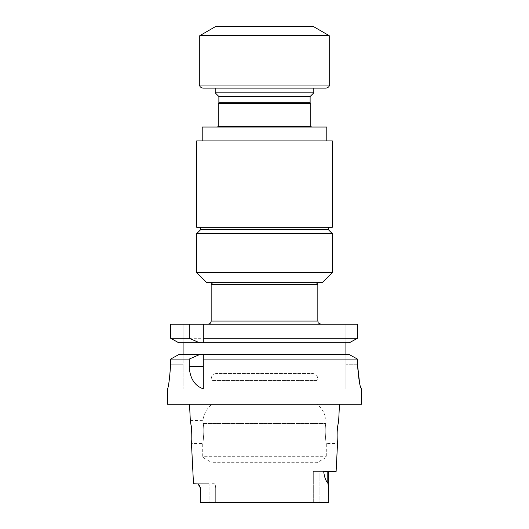 <?xml version="1.0" encoding="UTF-8"?>
<svg xmlns="http://www.w3.org/2000/svg" width="529" height="529" viewBox="0 0 529 529"><rect width="100%" height="100%" fill="white"/><g stroke="black" fill="none" stroke-linecap="round" stroke-linejoin="round"><path stroke-width="0.4" stroke-dasharray="2.65 1.98" d="M313.803 92.84L215.197 92.84M264.5 88.118L215.197 88.118M170.662 338.276L357.472 338.276L357.472 324.165L170.662 324.165M208.069 324.165L320.931 324.165L208.069 324.165M325.791 423.478C324.389 429.819 325.97 443.639 326.294 443.494C326.128 444.466 324.317 430.103 325.791 423.478C324.389 429.819 325.97 443.639 326.294 443.494C326.128 444.466 324.317 430.103 325.791 423.478C326.221 419.365 326.221 419.365 325.791 423.478C326.221 419.365 326.221 419.365 325.791 423.478L203.209 423.478C204.611 429.819 203.03 443.639 202.706 443.494C202.871 444.466 204.683 430.103 203.209 423.478C204.611 429.819 203.03 443.639 202.706 443.494C202.871 444.466 204.683 430.103 203.209 423.478C202.779 419.365 202.779 419.365 203.209 423.478C202.779 419.365 202.779 419.365 203.209 423.478L325.791 423.478M316.997 471.405L313.307 471.405L313.307 502.55L215.693 502.55L313.307 502.55L313.307 471.405L316.997 471.405L316.997 462.69L212.003 462.69L316.997 462.69L325.361 457.909L326.294 456.302L326.294 443.5L337.522 443.5L337.363 441.86M337.218 439.784L337.145 438.197M337.099 436.432L337.105 434.567M337.158 432.61L337.264 430.692M337.442 428.556L337.528 427.67M337.78 425.62L338.018 424.033M338.104 423.478L338.686 420.376M326.095 420.376C325.17 413.797 322.135 408.395 316.997 404.182L212.003 404.182C206.865 408.395 203.83 413.797 202.905 420.376L190.354 420.555M190.453 421.044L190.645 422.069M190.976 423.994L191.22 425.666M191.518 428.126L191.584 428.768M191.729 430.619L191.842 432.616M191.895 434.633L191.901 436.392M191.848 438.382L191.789 439.678M191.643 441.741L191.478 443.5L202.706 443.5L202.706 456.302L326.294 456.302L202.706 456.302L203.639 457.909L325.361 457.909L203.639 457.909L212.003 462.69L212.003 483.737L214.199 483.737C215.032 483.949 215.528 485.384 215.693 488.055C215.528 485.391 215.032 483.949 214.199 483.737L212.003 483.737M215.693 502.55L215.693 488.055L209.107 488.055L215.693 488.055L215.693 502.55L200.227 502.55L215.693 502.55M328.774 502.55L200.227 502.55M209.107 483.737L197.172 483.737L209.107 483.737L209.107 502.55L209.107 483.737M198.375 484.339L197.172 483.737L193.495 483.737M313.307 471.405L319.893 471.405L319.893 502.55L319.893 471.405L328.774 471.405L313.307 471.405M328.774 471.405L327.808 471.405L328.774 471.405L328.774 499.931L328.674 490.661L327.808 482.944C325.685 480.735 324.31 476.887 323.682 471.405L336.127 471.405M357.472 364.25L345.906 364.25L345.906 354.575L345.906 388.921L345.906 364.25L357.472 364.25L357.472 359.085L170.662 359.085L170.662 364.23L183.094 364.23L183.094 388.921L183.094 354.575L349.285 354.575L178.762 354.575L349.285 354.575M361.538 388.921L359.555 382.698M361.538 404.182L167.462 404.182M178.762 354.575L183.094 354.575L183.094 364.23L170.662 364.23M183.094 342.785L183.094 324.165L183.094 342.785L178.762 342.785L345.906 342.785L183.094 342.785L183.094 354.575M345.906 354.575L345.906 342.785L349.285 342.785L345.906 342.785L345.906 324.165L345.906 342.785M178.762 342.785L349.285 342.785M339.492 404.182L189.508 404.182L339.492 404.182M200.227 496.863L200.425 488.055L199.043 485.053M361.486 388.921L345.906 388.921L361.486 388.921M203.295 359.085L203.295 388.868M167.462 388.921L183.094 388.921L167.462 388.921M216.011 373.5C212.043 374.294 210.707 376.602 212.003 380.437L212.003 404.182L316.997 404.182L316.997 380.437L212.003 380.437L316.997 380.437C318.293 376.602 316.957 374.294 312.989 373.5L216.011 373.5L312.989 373.5M206.852 282.691L322.148 282.691M264.5 282.691L316.302 282.691L264.5 282.691M326.79 127.053L202.21 127.053M264.5 127.053L311.535 127.053L264.5 127.053M332.324 233.646L196.676 233.646M209.153 229.731L328.41 229.731L209.153 229.731M332.324 272.514L196.676 272.514M200.517 227.265L328.483 227.265L200.517 227.265M328.483 229.731L200.517 229.731M202.21 140.926L326.79 140.926L202.21 140.926M332.338 140.926L196.662 140.926M332.338 227.265L196.662 227.265M310.748 103.34L218.252 103.34M310.12 102.712L218.88 102.712M310.12 96.523L218.88 96.523M211.157 284.232L317.843 284.232M326.168 88.118L202.832 88.118M329.256 35.701L199.744 35.701M313.234 26.45L215.766 26.45M200.425 488.055L209.107 488.055L200.227 488.055L199.44 485.576M327.808 471.405L327.808 482.944M310.748 126.266L218.252 126.266M317.843 321.083L211.157 321.083M329.256 85.037L199.744 85.037"/><path stroke-width="0.79" d="M310.748 103.34L310.748 126.266L218.252 126.266L218.252 103.34L310.748 103.34L310.12 102.712L218.88 102.712L218.88 96.523L215.197 92.84L313.803 92.84L313.803 88.118M215.197 92.84L215.197 88.118L326.168 88.118C328.469 87.483 329.494 86.458 329.256 85.037L329.256 35.701L199.744 35.701L199.744 85.037L329.256 85.037M199.572 342.785L189.197 338.276L170.662 338.276L170.662 324.165L357.472 324.165L357.472 338.276L349.285 342.785L203.295 342.785L203.295 324.165L203.295 342.785L178.762 342.785L170.662 338.276L178.762 342.785M339.492 404.182L338.686 420.376L337.628 426.824C336.563 434.051 337.469 443.857 337.522 443.5L336.127 471.405L323.682 471.405C324.31 476.887 325.685 480.735 327.808 482.944L328.502 486.786L328.78 499.931L328.774 471.405M337.363 441.86L337.218 439.784M337.145 438.197L337.099 436.432M337.105 434.567L337.158 432.61M337.264 430.692L337.442 428.556M337.528 427.67L337.78 425.62M338.018 424.033L338.104 423.478M328.774 502.55L328.78 499.931L328.774 502.55L200.227 502.55L200.299 487.189L197.786 483.916L193.495 483.737L191.478 443.5C191.888 442.284 191.928 437.43 191.597 428.953L190.314 420.376L189.508 404.182M190.354 420.555L190.453 421.044M190.645 422.069L190.976 423.994M191.22 425.666L191.518 428.126M191.584 428.768L191.729 430.619M191.842 432.616L191.895 434.633M191.901 436.392L191.848 438.382M191.789 439.678L191.643 441.741M359.555 382.698L357.472 364.25C358.609 379.247 359.951 387.466 361.486 388.921L361.538 404.182L167.462 404.182L167.462 388.921C168.513 387.466 169.584 379.233 170.662 364.23L170.662 359.085L178.762 354.575L170.662 359.085L189.197 359.085L189.197 366.577C189.891 378.295 194.586 385.727 203.295 388.868L203.295 354.575L178.762 354.575M349.285 354.575L203.295 354.575L203.295 359.085L357.472 359.085L349.285 354.575L357.472 359.085L357.472 364.25M167.462 388.921L167.462 388.921C168.52 387.453 169.584 379.22 170.662 364.23M183.094 354.575L183.094 342.785M345.906 342.785L345.906 354.575M199.572 354.575L189.197 359.085M170.662 324.165L170.662 338.276M189.197 338.276L189.197 324.165M349.285 342.785L357.472 338.276L203.295 338.276M200.227 502.55L200.425 488.055M199.043 485.053L198.375 484.339M332.324 272.514L322.148 282.691L206.852 282.691L196.676 272.514L332.324 272.514L332.324 233.646L196.676 233.646L200.59 229.731M202.21 140.926L202.21 127.053L326.79 127.053L326.79 140.926M328.483 227.265L328.483 229.731L200.517 229.731L200.517 227.265M196.662 140.926L332.338 140.926L332.338 227.265L196.662 227.265L196.662 140.926M218.88 96.523L310.12 96.523L313.803 92.84M316.302 282.691L317.843 284.232L211.157 284.232L211.157 321.083C210.972 322.954 209.947 323.986 208.069 324.165M199.744 85.037C199.506 86.458 200.531 87.483 202.832 88.118L264.5 88.118M199.744 35.701L215.766 26.45L313.234 26.45L329.256 35.701M189.197 366.577L203.295 366.577M327.808 471.405L327.808 482.944M211.157 321.083L317.843 321.083C318.438 321.996 316.712 322.703 320.931 324.165M199.44 485.576L200.227 488.055L200.227 496.863M328.41 229.731L332.324 233.646M196.676 272.514L196.676 233.646M218.88 102.712L218.252 103.34M310.12 102.712L310.12 96.523M218.252 126.266L217.465 127.053M310.748 126.266L311.535 127.053M212.698 282.691L211.157 284.232M317.843 284.232L317.843 321.083"/></g></svg>
